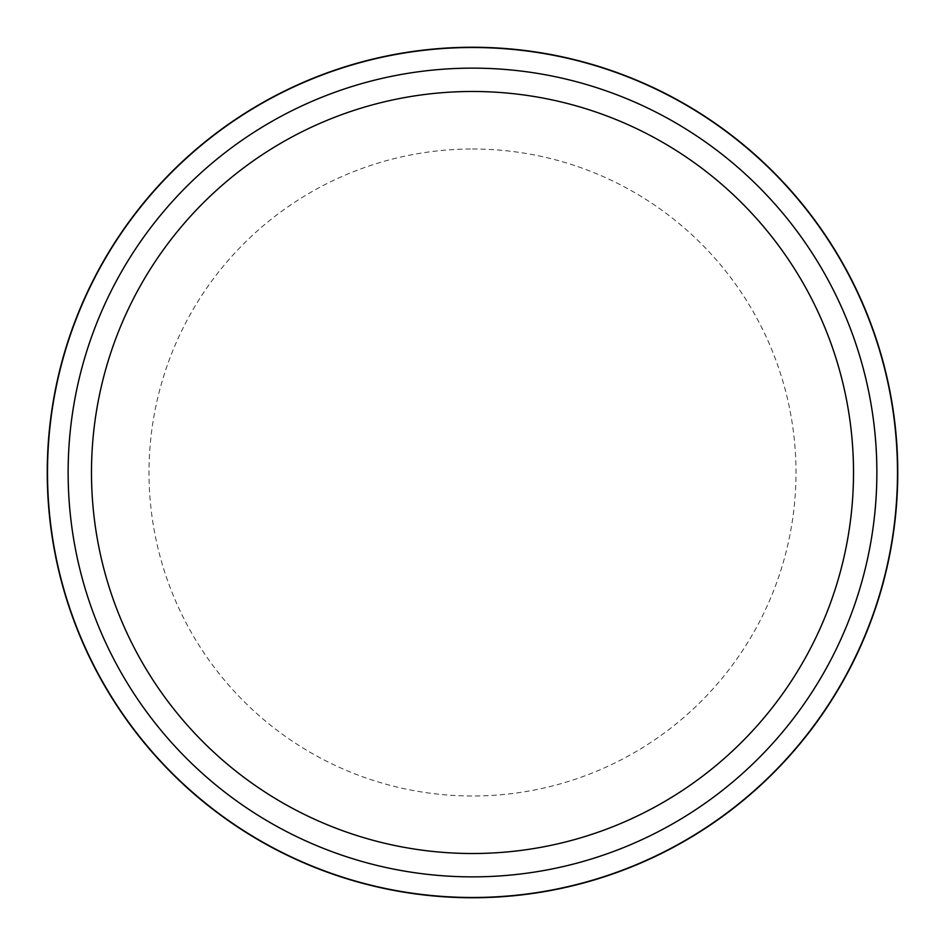 <?xml version="1.0" encoding="UTF-8"?>
<svg xmlns="http://www.w3.org/2000/svg" width="945" height="945" viewBox="0 0 945 945"><rect width="100%" height="100%" fill="white"/><g stroke="black" fill="none" stroke-linecap="round" stroke-linejoin="round"><path stroke-width="0.71" stroke-dasharray="4.72 3.54" d="M472.5 149.003A323.497 323.497 0 0 1 795.997 472.5A323.497 323.497 0 0 1 472.5 795.997A323.497 323.497 0 0 1 149.003 472.5A323.497 323.497 0 0 1 472.5 149.003M472.5 68.134A404.365 404.365 0 0 1 876.865 472.5A404.365 404.365 0 0 1 472.5 876.865A404.365 404.365 0 0 1 68.134 472.5A404.365 404.365 0 0 1 472.5 68.134"/><path stroke-width="1.42" d="M472.5 47.25A425.25 425.25 0 0 1 897.75 472.5A425.25 425.25 0 0 1 472.5 897.75A425.25 425.25 0 0 1 47.25 472.5A425.25 425.25 0 0 1 472.5 47.25M472.5 68.134A404.365 404.365 0 0 1 876.865 472.5A404.365 404.365 0 0 1 472.5 876.865A404.365 404.365 0 0 1 68.134 472.5A404.365 404.365 0 0 1 472.5 68.134M472.5 91.488A381.012 381.012 0 0 1 853.512 472.5A381.012 381.012 0 0 1 472.5 853.512A381.012 381.012 0 0 1 91.488 472.5A381.012 381.012 0 0 1 472.5 91.488M472.5 897.49A424.99 424.99 0 0 1 47.51 472.5A424.99 424.99 0 0 1 472.5 47.51A424.99 424.99 0 0 1 897.49 472.5A424.99 424.99 0 0 1 472.5 897.49"/></g></svg>
